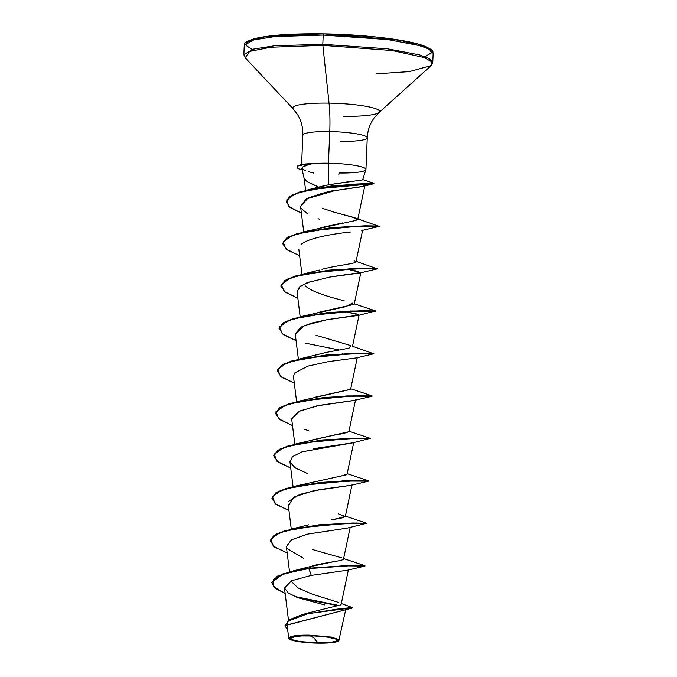 <?xml version="1.0" encoding="UTF-8"?>
<svg xmlns="http://www.w3.org/2000/svg" width="677" height="677" viewBox="0 0 677 677"><rect width="100%" height="100%" fill="white"/><g stroke="black" fill="none" stroke-linecap="round" stroke-linejoin="round"><path stroke-width="1.02" d="M317.784 642.888L314.026 637.954L310.151 635.821C321.66 635.864 336.156 638.056 336.934 639.74C337.916 641.821 331.535 642.871 317.784 642.888A23.306 3.419 2.4 0 1 291 638.978A23.306 3.419 2.4 0 1 310.151 635.821A191.473 32.217 -89.1 0 1 314.026 637.954A191.473 32.217 -89.1 0 1 317.784 642.888L329.902 642.507L336.647 641.06L337.239 640.417L335.75 639.046L327.507 637.125L314.703 635.965L301.654 635.948L295.028 636.592L290.695 638.293L291 638.978L294.207 640.357L300.427 641.584L317.784 642.888M338.906 640.654L331.984 637.116L309.88 635.576A24.964 3.664 2.4 0 1 338.551 640.992A24.964 3.664 2.4 0 1 318.055 643.142A24.964 3.664 2.4 0 1 289.291 638.885A24.964 3.664 2.4 0 1 309.88 635.576L309.829 635.17C307.003 635.153 288.808 634.781 288.91 638.47L289.274 638.868M424.961 56.665L431.494 52.857L429.083 48.422L399.87 40.188L323.454 33.858L323.2 35.077L387.938 39.579L420.095 45.706L429.861 49.514L433.153 53.373L429.861 49.514L420.095 45.706L387.938 39.579L323.2 35.077L322.811 44.31L387.557 48.812L419.706 54.93L429.472 58.747L432.764 62.597L429.472 58.747L419.706 54.93L387.557 48.812L322.811 44.31L322.844 45.376L392.279 50.538L424.081 57.511L431.477 61.641L431.173 65.593L409.407 71.601L376.099 73.852M365.935 169.453L367.264 137.82C367.645 130.458 369.913 123.857 374.076 118.026L379.069 112.458L431.173 65.593L431.477 61.641L424.081 57.511L392.279 50.538L322.844 45.376L329.047 103.124A43.463 6.381 2.4 0 1 379.416 112.052A43.463 6.381 2.4 0 1 343.29 116.3M340.328 141.358A32.242 4.731 -177.6 0 0 367.247 137.651A32.242 4.731 -177.6 0 0 329.758 131.583A38.293 6.44 90.9 0 0 329.047 103.124A43.463 6.381 2.4 0 0 293.217 108.887A43.463 6.381 2.4 0 1 329.047 103.124A38.293 6.44 -89.1 0 1 329.758 131.583A32.242 4.731 -177.6 0 0 302.839 135.298A32.242 4.731 -177.6 0 1 329.758 131.583L328.438 163.216L328.489 184.796L362.33 179.955M365.935 169.436A32.242 4.731 -177.6 0 0 328.438 163.216A32.242 4.731 -177.6 0 0 312.012 163.716L305.716 165.408L302.272 167.227L302.255 169.115L302.272 167.227L308.627 164.596M305.674 170.849L301.849 168.412L304.159 178.593L305.86 180.683L308.991 182.612L319.095 187.309L328.489 184.796L328.438 163.216A32.242 4.731 2.4 0 1 365.918 169.284A32.242 4.731 2.4 0 1 338.999 172.99L338.813 175.106M307.73 567.174L334.218 561.605M343.611 515.434L343.645 517.592L331.713 519.877L345.287 516.661L338.415 513.868M338.348 476.591L339.6 476.371M340.421 476.227L347.064 474.196L353.766 442.369M311.987 439.991L348.841 431.74L355.552 399.904M313.942 397.484L350.618 389.275L357.329 357.448M315.651 355.044L327.059 352.226M352.395 346.852L359.106 314.983L327.321 319.646L304.134 325.645L295.265 334.243L298.379 359.233M317.327 312.613L354.181 304.362L360.883 272.526L335.013 276.241M344.161 300.749C332.119 297.762 311.97 292.286 305.488 285.965M319.307 270.089L303.406 273.982L352.048 268.557L377.419 268.507L363.397 268.261L329.445 270.098L295.316 276.038L284.746 280.54L280.87 285.906L286.87 279.305L303.406 273.982M354.283 260.67L355.958 261.897L362.669 230.07M320.89 227.692L342.68 222.911M364.852 185.667L359.766 187.021L334.878 190.609L363.642 186.302L362.813 184.584L364.852 185.667L357.744 219.441L352.835 217.182L333.575 212.011L356.068 218.214L356.144 220.363L305.183 231.517L353.826 226.093L379.205 226.042L365.174 225.805L331.222 227.633L297.093 233.582L286.523 238.076L282.656 243.441L288.647 236.84L305.183 231.517M315.575 188.604L319.095 187.309L315.575 188.604M318.909 187.224L308.069 182.088L304.134 178.161M360.088 183.873L361.332 184.178L360.088 183.873M300.546 206.409L306.182 198.996L334.878 190.609C331.933 190.44 323.031 192.886 308.187 197.938L300.546 206.375L303.719 231.847M347.479 226.397L348.841 226.677L347.479 226.397M331.138 234.682L329.174 235.021M327.66 235.3L325.425 235.731M323.818 236.061L318.08 237.382M316.624 237.762L314.356 238.406M313.248 238.736L311.657 239.252M309.905 239.861L308.72 240.31M297.059 291.889L299.488 286.87L307.206 282.664L329.885 277.054L359.995 272.983L358.539 271.519L347.064 269.133L360.883 272.526M333.312 276.504L331.578 276.775M311.065 281.327L300.326 286.202L297.042 291.787L300.156 316.768M295.24 333.905L300.986 327.135L312.215 322.921L327.321 319.646L358.218 315.44L356.838 314.001L345.287 311.598L359.106 314.983M342.139 353.775L343.501 354.054L342.139 353.775M294.241 373.67L293.488 376.708L296.594 401.689M353.419 400.615L317.073 405.828L298.371 411.574L291.711 419.165L294.817 444.146M352.962 442.8L313.468 448.673M351.202 485.257L319.815 489.556L299.826 494.405L288.8 501.217M335.022 523.617L336.393 523.896L335.022 523.617M286.379 546.61L291.525 539.747L308.043 534.018L347.013 528.17L307.773 534.085L291.448 539.797L286.371 546.542L289.519 571.82M347.631 570.178L311.285 575.399L291.575 580.731L284.492 588.068L288.292 592.976L297.652 597.673L324.74 604.933M292.329 636.211L295.197 635.762M345.761 609.469L338.796 640.738M306.986 613.26L340.683 604.916M338.348 602.361L311.987 594.084L298.092 587.949L290.848 581.061M343.51 559.024C344.051 560.742 327.431 562.13 312.596 565.777L308.797 568.231L292.718 571.049L277.367 576.169L271.748 582.372L282.114 574.088L308.797 568.231L282.097 574.443L271.739 582.719L275.175 588.237L285.152 593.543L273.296 586.477L273.432 579.3L286.269 573.064L308.788 568.587L311.285 575.399L347.538 570.203L364.937 566.082L348.291 565.879L308.788 568.587L347.91 565.879L364.945 566.082L347.927 565.532L308.797 568.231L347.538 565.532L364.954 565.718L343.62 558.576M341.31 603.545L352.099 607.481L336.681 609.19L301.756 614.809L289.417 619.683L285.051 625.455L352.336 607.997L285.034 625.633L287.793 630.702L287.7 621.249L307.798 613.692L352.006 607.811M339.346 605.56L294.723 596.471M338.61 605.805L297.694 597.689M297.051 166.999A31.32 4.595 2.4 0 1 302.162 164.536A31.32 4.595 2.4 0 1 312.021 163.538L305.479 163.978L312.012 163.716A32.242 4.731 2.4 0 1 328.438 163.216L329.758 131.583A32.242 4.731 -177.6 0 1 367.247 137.651M252.123 49.421L246.166 45.528L247.156 41.847L266.256 36.448L323.496 33.875L323.2 35.077L274.938 36.55L253.401 39.943L244.236 45.452L253.401 39.943L274.938 36.55L323.2 35.077L322.811 44.31L274.549 45.782L253.012 49.176L243.847 54.685L253.012 49.176L274.549 45.782L322.811 44.31L322.844 45.376L270.842 47.238L249.627 51.393L245.184 57.79L249.627 51.393L270.842 47.238L322.844 45.376L329.047 103.124A43.463 6.381 2.4 0 1 379.416 112.052M305.886 33.85L275.082 35.407L263.074 36.939M253.977 38.885L248.137 41.187M430.521 49.514L425.782 46.73L417.692 43.997L406.581 41.415L377.047 37.1L341.69 34.442M352.065 181.216L328.489 184.796L319.095 187.309M322.48 208.321L333.575 212.011M355.806 262.151C353.885 263.878 334.633 265.739 321.981 269.336M313.248 272.146L311.835 272.729M352.505 303.135L345.346 306.766L301.629 316.438L350.263 311.014L375.642 310.963L361.62 310.726L327.668 312.554L293.539 318.503L282.961 322.997L279.093 328.362L285.093 321.761L301.629 316.438M316.074 335.284L350.728 345.592L349.027 348.198L325.849 352.48L299.843 358.903L348.486 353.479L373.865 353.428L359.834 353.182L325.882 355.019L291.762 360.959L281.183 365.462L277.316 370.818L283.308 364.226L299.843 358.903M350.576 389.385L298.066 401.359L346.709 395.935L372.071 395.876L350.737 388.733M348.841 431.723L343.594 433.5L332.661 435.404L296.289 443.824L344.923 438.391L370.294 438.341L348.96 431.198M346.074 474.916L294.503 486.281L343.146 480.856L368.516 480.797L347.174 473.655M312.613 549.572L341.826 557.89M312.596 565.777L308.797 568.231L311.285 575.399M270.199 540.661L276.191 534.06L292.726 528.745L341.369 523.313L366.748 523.262L352.717 523.025L318.765 524.853L284.636 530.802L274.067 535.295L270.199 540.661M288.571 505.524L293.666 497.087L313.595 490.732L351.101 485.282L368.5 481.161L346.869 481.076L300.402 485.468L281.615 490.326L272.433 496.63L275.116 503.654L288.944 510.5L276.301 504.551L271.968 498.382L275.827 493.194L286.405 488.692L320.534 482.752L354.486 480.915L368.508 481.161L354.503 480.56L320.543 482.396L286.422 488.345L275.844 492.839L271.976 498.204L277.968 491.604L294.503 486.281M365.005 438.121L370.302 438.349L356.28 438.104L322.328 439.94L288.199 445.881L277.629 450.374L273.753 455.739L279.753 449.139L296.289 443.824M291.685 418.953L299.31 411.125L319.409 405.354L354.655 400.361L372.054 396.24L350.424 396.155L303.956 400.547L285.178 405.405L275.996 411.709L278.67 418.733L292.506 425.579L279.855 419.63L275.522 413.461L279.389 408.273L289.968 403.78L324.088 397.831L358.04 395.994L372.071 396.24L358.057 395.639L324.105 397.475L289.976 403.424L279.406 407.918L275.539 413.283L281.53 406.682L298.066 401.359M339.177 349.975L305.555 343.214L339.177 349.975M363.642 186.302L373.848 183.721L311.979 189.272L295.223 193.918L286.752 199.876L288.859 206.544L301.383 213.145L290.035 207.5L286.227 201.721L289.917 196.652L299.869 192.268L331.29 186.37L373.941 183.679L361.704 183.814L331.307 186.014L299.886 191.913L289.934 196.296L286.244 201.543L292.388 194.858L308.949 189.552L354.105 184.161L373.848 183.264L362.271 179.422M287.166 552.957L274.515 547.016L270.182 540.838L274.05 535.651L284.628 531.157L318.749 525.208L352.709 523.38L366.731 523.617L345.084 523.541L298.616 527.925L279.838 532.782L270.656 539.087L273.33 546.119L287.166 552.957M361.425 523.397L356.212 522.999L361.425 523.397M290.729 468.044L278.078 462.095L273.745 455.917L277.612 450.73L288.182 446.236L322.311 440.287L356.263 438.459L370.285 438.696L348.647 438.62L302.179 443.012L283.392 447.869L274.21 454.165L276.893 461.198L290.729 468.044M364.988 438.476L359.766 438.078L364.988 438.476M294.283 383.123L281.64 377.174L277.308 370.996L281.167 365.808L291.745 361.315L325.874 355.374L359.825 353.538L373.848 353.775L363.329 353.157L373.839 353.783L352.201 353.699L305.733 358.091L286.955 362.948L277.773 369.253L280.447 376.277L294.283 383.123M296.069 340.658L283.418 334.709L279.085 328.54L282.952 323.352L293.522 318.859L327.651 312.909L361.603 311.073L375.625 311.318L365.106 310.701L375.617 311.327L353.986 311.234L307.519 315.626L288.732 320.483L279.55 326.788L282.233 333.812L296.069 340.658M297.846 298.202L285.195 292.252L280.862 286.075L284.729 280.896L295.299 276.394L329.428 270.453L363.38 268.617L377.411 268.862L355.763 268.777L309.296 273.169L290.509 278.027L281.327 284.332L284.01 291.355L297.846 298.202M299.623 255.737L286.972 249.796L282.639 243.618L286.506 238.431L297.085 233.937L331.205 227.988L365.165 226.152L379.188 226.397L357.541 226.313L311.073 230.705L292.295 235.562L283.113 241.867L285.787 248.891L299.623 255.737M302.204 169.978L300.749 169.538L302.204 169.978M303.77 558.381L287.116 548.59M347.013 528.17L366.748 523.262M307.333 473.46L295.502 468.069L290.061 462.281L292.405 456.679L301.976 451.813L352.878 442.817L370.302 438.349M309.11 431.004L304.252 429.133M294.808 372.909L308.043 366.079L328.472 361.62L356.44 357.905L373.839 353.783L352.514 346.277M301.028 244.617C307.95 237.745 335.453 233.557 351.05 231.957M319.705 219.289L318.029 218.713M307.917 214.16L301.333 208.558M313.713 173.075L308.484 171.679M312.224 163.885A31.32 4.595 -177.6 0 0 300.749 169.538L302.196 169.919L300.749 169.538A31.32 4.595 2.4 0 1 297.025 167.117A31.32 4.595 2.4 0 1 312.224 163.885L312.021 163.538A31.32 4.595 -177.6 0 0 297.042 166.762M305.479 163.978L302.382 164.494M318.055 643.142L299.462 641.745L292.794 640.434L289.358 638.953L289.037 638.216L293.674 636.397L305.158 635.568L319.603 636.016L332.153 637.59L338.576 639.765L338.898 640.493L338.272 641.187L331.045 642.735L318.055 643.142M431.173 65.593L432.764 62.597L433.153 53.373C432.121 51.807 435.844 51.088 423.76 45.833C407.029 39.554 363.828 34.442 323.462 33.858C291.956 33.452 268.879 35.077 254.213 38.733C241.748 42.956 245.396 43.988 244.236 45.452L243.847 54.685L245.184 57.79L293.183 108.853L297.685 114.828C301.35 120.98 303.068 127.75 302.831 135.121L301.561 165.442M362.703 179.735L365.902 169.639M288.487 620.301L284.467 588.025M341.14 604.349L348.427 569.746M343.501 559.117L350.212 527.29M291.262 529.067L288.148 504.086M345.287 516.661L351.989 484.825M293.039 486.611L289.925 461.621M301.934 274.312L298.828 249.322M305.615 190.322L304.142 178.508M287.387 627.486L288.707 638.064M306.122 613.531L301.756 614.809M307.671 567.199L292.718 571.049M344.931 609.875L351.972 608.174M357.854 218.899L379.188 226.397M356.077 261.356L377.411 268.862M354.291 303.812L375.633 310.963L358.218 315.44M345.397 516.119L366.731 523.262M308.814 524.802L292.726 528.745M308.949 189.552L325.053 185.515M359.995 272.983L377.394 268.862M361.78 230.518L379.179 226.406"/></g></svg>
